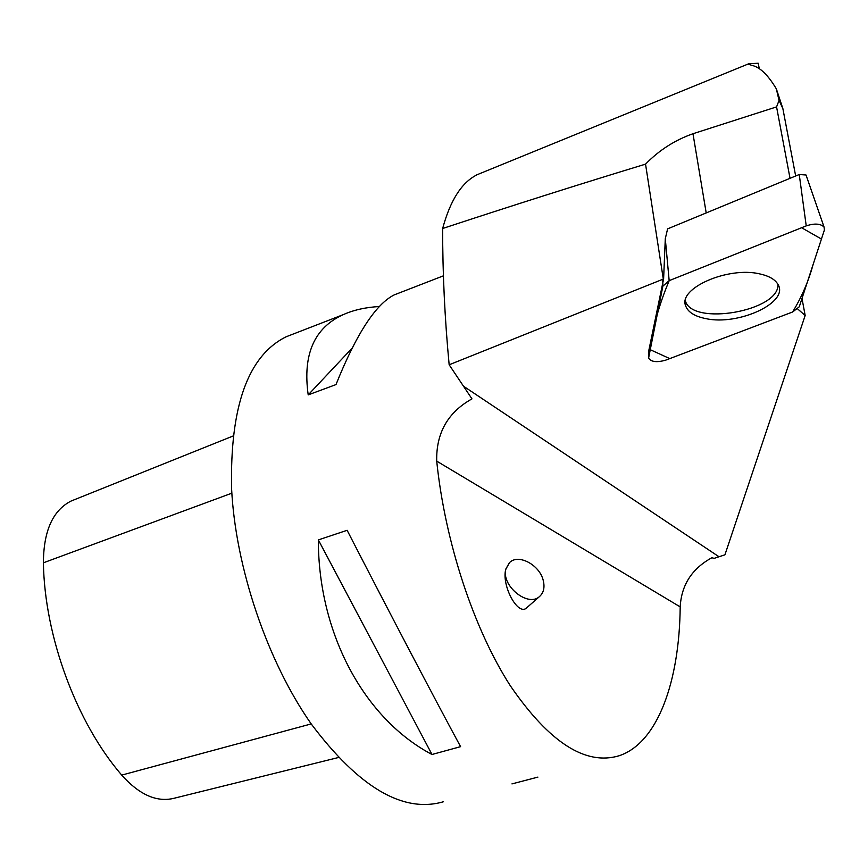 <?xml version="1.0" encoding="UTF-8"?>
<svg xmlns="http://www.w3.org/2000/svg" width="868" height="868" viewBox="0 0 868 868"><rect width="100%" height="100%" fill="white"/><g stroke="black" fill="none" stroke-linecap="round" stroke-linejoin="round"><path stroke-width="1.3" d="M667.6 228.87L799.244 174.511L806.036 175L806.253 175.629M665.745 360.133L792.668 311.97L799.265 306.795L824.405 229.977L824.047 227.036C820.488 223.564 814.553 223.174 806.231 225.886L669.163 280.646L662.87 286.136L648.591 358.115C651.152 361.978 656.87 362.65 665.745 360.133M759.717 273.897C728.035 266.248 677.951 288.36 685.655 305.84C687.901 312.079 694.563 316.321 705.641 318.578C738.299 326.021 789.533 302.444 777.956 284.4C775.102 279.431 769.026 275.937 759.717 273.897M759.261 68.67L758.252 63.255L748.672 63.69L748.032 64.091L751.916 65.382C759.847 67.064 767.996 74.887 776.339 88.862L779.041 100.428L782.849 108.511L795.663 175.987M779.041 100.428L776.567 106.894L790.032 178.309M776.339 88.862L782.849 108.511M476.565 175.032C461.526 182.736 450.221 200.562 442.647 228.501C442.604 273.257 444.774 318.686 449.157 364.777L663.608 278.954L648.537 351.844L648.591 357.074M776.567 106.894L692.979 133.737C674.924 140.084 659.116 150.218 645.542 164.139C579.943 184.092 512.315 205.542 442.647 228.501M293.124 334.071L286.136 336.784C248.031 355.696 229.846 406.398 231.604 488.912C235.553 567.585 267.29 661.253 311.254 723.988C358.951 787.439 402.958 813.381 443.277 801.804M797.735 309.008L805.168 315.496L724.921 554.826L714.169 558.352L711.869 557.744C691.959 568.627 681.402 585.01 680.197 606.895C679.438 681.89 657.608 742.834 619.329 755.692C585.726 765.956 549.39 742.65 510.33 685.774C473.841 629.126 445.056 542.174 436.712 461.125C436.061 433.099 447.812 412.354 471.964 398.879L449.157 364.777M379.414 306.523C365.71 307.272 353.656 309.984 343.24 314.65C314.238 327.8 302.552 354.545 308.205 394.886L335.992 384.578C356.292 334.039 375.714 304.147 394.246 294.881L399.139 292.993M460.582 746.654C435.183 699.782 388.972 611.723 347.124 530.294L318.339 539.918C318.35 634.541 364.929 719.225 432.004 754.487L460.582 746.654M537.91 777.11L511.957 783.902M74.116 499.827L71.089 501.042C52.807 510.384 43.574 530.977 43.4 562.8C44.561 636.461 76.525 722.794 121.715 775.102C139.661 795.175 157.433 802.813 175.021 798.028L338.292 757.547M308.205 394.886L352.039 348.242M432.004 754.487L318.339 539.918M509.407 562.703L505.816 569.061C501.161 585.509 518.174 616.681 526.735 607.774L539.668 596.392C528.189 607.763 500.912 585.64 505.925 568.952L509.679 562.453C518.641 553.534 539.831 565.09 543.292 580.638C544.887 587.408 543.683 592.66 539.668 596.392M667.611 228.848L665.289 238.7L663.608 278.954M685.34 300.762C691.97 326.466 779.909 311.037 777.923 284.335M663.293 279.008L645.542 164.139M801.999 298.44L805.168 315.496M669.206 280.635C659.083 304.625 652.714 327.627 650.089 349.62L669.77 358.614L792.625 311.981C801.772 296.921 808.596 281.102 813.088 264.556L821.443 239.047L801.609 227.731L669.206 280.635M665.289 238.711L669.163 280.646M806.231 225.886L799.244 174.511M662.87 286.136L662.794 280.646M43.4 562.8L231.854 493.176M121.715 775.102L311.2 723.923M463.772 386.379L718.845 556.659M436.712 461.125L680.197 606.895M692.979 133.737L706.205 212.931M806.036 175L824.047 227.036M685.286 301.131L685.655 305.84M748.021 64.069L476.141 175.108M443.439 275.818L394.246 294.881M343.24 314.65L286.136 336.784M71.089 501.042L233.025 436.029M748.921 64.601L748.748 63.668"/></g></svg>
